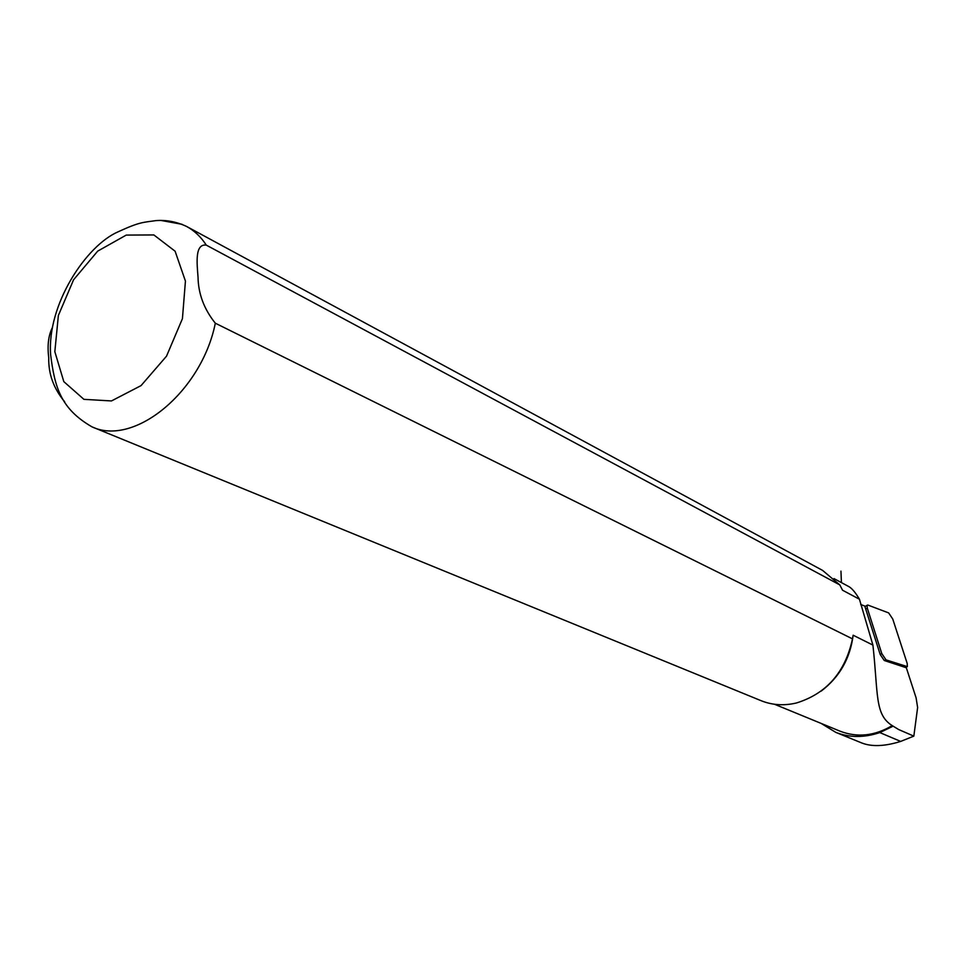 <?xml version="1.0" encoding="UTF-8"?>
<svg xmlns="http://www.w3.org/2000/svg" width="966" height="966" viewBox="0 0 966 966"><rect width="100%" height="100%" fill="white"/><g stroke="black" fill="none" stroke-linecap="round" stroke-linejoin="round"><path stroke-width="1.45" d="M821.148 723.413L835.783 732.361C849.428 737.758 864.111 737.831 879.821 732.578L900.674 741.417L913.836 736.128L917.628 707.51L916.094 697.826L906.337 667.76L884.252 660.503L880.195 654.501L864.763 606.044L860.73 604.523M900.674 741.417C884.796 746.368 871.839 746.899 861.817 742.987L835.783 732.361M913.836 736.128L898.67 729.547L892.21 725.599C874.556 714.598 878.336 694.107 872.914 645.083L853.147 635.217L852.483 638.864L215.321 323.199C204.067 309.18 198.308 293.809 198.03 277.085C197.004 263.646 194.637 243.517 206.289 245.123L839.792 584.901L822.585 570.399L186.486 226.394C176.488 221.757 166.345 219.825 156.057 220.598C142.896 222.506 139.913 221.794 118.166 231.78C86.046 245.606 46.839 304.809 50.643 354.788C54.712 387.281 60.749 408.835 91.963 426.839C134.045 446.896 201.616 391.773 215.321 323.199M839.792 584.901L842.557 590.238L859.438 599.234C855.248 592.122 851.493 587.787 848.148 586.229L834.008 578.61M52.49 327.317C48.421 335.335 47.177 345.514 48.759 357.855C48.324 373.842 53.625 388.501 64.686 401.808M91.963 426.839L761.136 700.712C772.305 705.18 784.114 705.929 796.552 702.946C826.606 693.576 845.238 672.215 852.483 638.864M821.124 691.149C839.478 677.19 850.152 658.546 853.147 635.217M774.515 704.262L840.13 731.214C857.434 737.819 874.785 735.947 892.21 725.599M879.821 732.578L892.693 726.372M872.914 645.083L859.438 599.234M867.879 605.054L888.66 612.915L892.753 619.025L907.207 663.509L907.34 666.637L886.039 659.887L881.789 653.596L867.299 608.133L867.07 605.271L867.879 605.054M206.289 245.123C200.964 236.875 194.359 230.632 186.486 226.394M182.115 224.317L160.863 220.417M54.833 351.684L63.816 381.63L83.921 399.344L111.476 400.938L141.06 385.603L166.526 356.164L182.429 318.671L185.436 281.082L175.1 251.208L153.86 234.943L126.232 235.088L97.687 251.136L73.597 279.742L58.371 315.459L54.833 351.684M865.729 609.051L867.299 608.133M880.195 654.501L881.789 653.596M884.252 660.503L886.039 659.887M904.985 667.313L906.748 666.721M841.422 582.607L840.951 571.123M864.968 606.684L867.07 605.271M905.166 667.373L906.989 666.757"/></g></svg>
